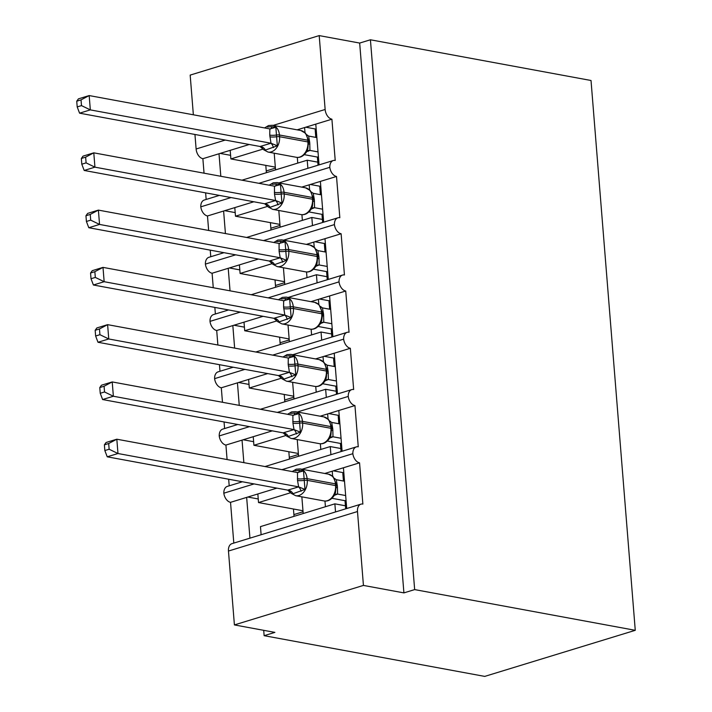 <?xml version="1.0" encoding="UTF-8"?>
<svg xmlns="http://www.w3.org/2000/svg" width="712" height="712" viewBox="0 0 712 712"><rect width="100%" height="100%" fill="white"/><g stroke="black" fill="none" stroke-linecap="round" stroke-linejoin="round"><path stroke-width="1.07" d="M193.361 114.801L190.175 75.098L319.198 35.6L359.676 43.067L370.427 39.783L591.022 80.492L635.264 630.316L484.73 676.4L264.134 635.683L274.885 632.389L234.408 624.922L228.463 551.043A8.882 5.785 -107 0 1 231.934 543.665L360.957 504.158A8.882 5.785 -107 0 1 362.871 504.069L359.551 462.827L324.779 473.48M263.707 630.325L264.134 635.683M319.056 164.89L315.781 124.128L304.594 127.555L305.003 132.637M278.935 182.904L329.807 167.329A8.882 5.785 -107 0 1 333.314 160.52A8.882 5.785 -107 0 1 335.219 160.431L331.908 119.198L315.781 124.128M307.878 168.317L307.219 160.2L241.947 180.189M307.219 160.2L317.783 162.149M220.818 176.282L219.011 153.756L202.875 158.696L204.041 173.194M206.16 199.449L205.626 192.863M323.666 222.162L320.382 181.4L309.204 184.826L309.613 189.917M283.545 240.175L334.418 224.6A8.882 5.785 -107 0 1 337.924 217.801A8.882 5.785 -107 0 1 339.829 217.703L336.509 176.469L320.382 181.4M312.479 225.588L311.829 217.471L246.548 237.461M311.829 217.471L322.394 219.421M225.428 233.563L223.613 211.028L207.486 215.967L208.652 230.465M210.77 256.729L210.236 250.135M328.268 279.433L324.992 238.68L313.814 242.098L314.223 247.189M288.146 297.447L339.028 281.872A8.882 5.785 -107 0 1 342.525 275.072A8.882 5.785 -107 0 1 344.439 274.974L341.119 233.741L324.992 238.68M317.089 282.86L316.44 274.743L251.158 294.732M316.44 274.743L327.004 276.692M230.038 290.834L228.223 268.299L212.096 273.239L213.262 287.737M215.371 314.001L214.846 307.406M332.878 336.705L329.603 295.952L318.415 299.369L318.825 304.46M292.757 354.727L343.638 339.152A8.882 5.785 -107 0 1 347.136 332.344A8.882 5.785 -107 0 1 349.049 332.246L345.729 291.012L329.603 295.952M321.699 340.131L321.041 332.014L255.768 352.004M321.041 332.014L331.614 333.973M234.64 348.106L232.833 325.58L216.706 330.51L217.872 345.008M219.981 371.272L219.456 364.686M337.488 393.976L334.213 353.223L323.026 356.65L323.435 361.732M297.367 411.999L348.239 396.424A8.882 5.785 -107 0 1 351.746 389.615A8.882 5.785 -107 0 1 353.659 389.517L350.34 348.284L334.213 353.223M326.31 397.403L325.651 389.295L260.378 409.275M325.651 389.295L336.224 391.244M239.25 405.377L237.443 382.851L221.307 387.791L222.473 402.28M224.591 428.544L224.058 421.958M342.098 451.257L338.814 410.495L327.636 413.921L328.045 419.003M301.977 469.27L352.849 453.695A8.882 5.785 -107 0 1 356.356 446.887A8.882 5.785 -107 0 1 358.261 446.798L354.941 405.555L338.814 410.495M330.911 454.674L330.261 446.566L264.989 466.547M330.261 446.566L340.825 448.515M243.86 462.649L242.044 440.123L225.918 445.062L227.084 459.552M229.202 485.815L228.668 479.229M249.262 144.492L230.19 150.339L230.884 158.927L263.022 149.084M304.594 127.555L297.127 129.842M253.873 201.772L234.8 207.61L235.485 216.199L267.632 206.355M309.204 184.826L301.737 187.114M258.474 259.043L239.41 264.882L240.095 273.47L272.233 263.627M313.814 242.098L306.347 244.385M263.084 316.315L244.011 322.153L244.706 330.742L276.843 320.907M318.415 299.369L310.948 301.657M267.694 373.586L248.622 379.425L249.316 388.013L281.454 378.179M323.026 356.65L315.558 358.928M272.304 430.858L253.232 436.696L253.917 445.285L286.064 435.45M327.636 413.921L320.169 416.208M346.708 508.528L343.424 467.766M335.521 511.946L334.871 503.838L260.467 526.613L261.117 534.73M334.871 503.838L345.436 505.787M249.939 538.156L246.655 497.394L230.528 502.334L233.803 543.087M276.906 488.129L257.842 493.968L258.527 502.565L290.665 492.722M332.655 476.275L332.246 471.193M319.198 35.6L325.144 109.479A8.882 5.785 73 0 0 331.908 119.198M329.807 167.329A8.882 5.785 73 0 0 336.509 176.469M334.418 224.6A8.882 5.785 73 0 0 341.119 233.741M339.028 281.872A8.882 5.785 73 0 0 345.729 291.012M343.638 339.152A8.882 5.785 73 0 0 350.34 348.284M348.239 396.424A8.882 5.785 73 0 0 354.941 405.555M352.849 453.695A8.882 5.785 73 0 0 359.551 462.827M359.676 43.067L403.909 592.891L363.432 585.415L357.486 511.536A8.882 5.785 -107 0 1 360.957 504.158M194.946 134.47L196.12 148.986A8.882 5.785 73 0 0 202.875 158.696M242.427 481.766L227.324 486.394A8.882 5.785 -107 0 0 223.826 493.193A8.882 5.785 73 0 0 230.528 502.334M237.817 424.494L222.722 429.113A8.882 5.785 -107 0 0 219.216 435.922A8.882 5.785 73 0 0 225.918 445.062M233.207 367.223L218.112 371.842A8.882 5.785 -107 0 0 214.606 378.651A8.882 5.785 73 0 0 221.307 387.791M228.605 309.951L213.502 314.57A8.882 5.785 -107 0 0 210.004 321.379A8.882 5.785 73 0 0 216.706 330.51M223.995 252.68L208.892 257.299A8.882 5.785 -107 0 0 205.394 264.108A8.882 5.785 73 0 0 212.096 273.239M219.385 195.4L204.291 200.028A8.882 5.785 -107 0 0 200.784 206.836A8.882 5.785 73 0 0 207.486 215.967M275.33 167.133L230.884 158.927M266.386 172.705L266.243 170.942L275.411 168.139M279.932 224.405L235.485 216.199M270.996 229.976L270.854 228.214L280.012 225.41M284.542 281.676L240.095 273.47M275.606 287.248L275.464 285.485L284.622 282.682M289.152 338.948L244.706 330.742M280.216 344.519L280.074 342.757L289.232 339.953M293.762 396.219L249.316 388.013M284.818 401.791L284.675 400.028L293.842 397.225M298.364 453.491L253.917 445.285M289.428 459.062L289.286 457.309L298.444 454.496M223.826 493.193L254.113 483.92M257.842 493.968L246.655 497.394M302.974 510.762L258.527 502.565M294.038 516.342L293.896 514.58L303.054 511.777M363.432 585.415L234.408 624.922M635.264 630.316L414.66 589.598L403.909 592.891M370.427 39.783L414.66 589.598M293.451 509.009L293.896 514.58M247.803 497.038L258.242 498.97M288.841 451.737L289.286 457.309M243.201 439.767L253.632 441.698M284.23 394.457L284.675 400.028M238.591 382.495L249.022 384.427M279.62 337.185L280.074 342.757M233.981 325.224L244.412 327.146M275.019 279.914L275.464 285.485M229.371 267.952L239.81 269.875M270.409 222.642L270.854 228.214M224.761 210.681L235.2 212.603M265.798 165.371L266.243 170.942M220.159 153.409L230.59 155.332M219.216 435.922L249.503 426.648M253.232 436.696L242.044 440.123M214.606 378.651L244.892 369.377M248.622 379.425L237.443 382.851M210.004 321.379L240.282 312.105M244.011 322.153L232.833 325.58M205.394 264.108L235.681 254.834M239.41 264.882L228.223 268.299M200.784 206.836L231.071 197.562M234.8 207.61L223.613 211.028M230.19 150.339L219.011 153.756M333.394 470.837L343.825 472.768M328.784 413.565L339.215 415.497M324.174 356.294L334.613 358.216M319.572 299.022L330.003 300.945M314.962 241.751L325.393 243.673M310.352 184.479L320.783 186.402M305.742 127.199L316.181 129.13M333.341 476.978L332.735 476.346M295.106 470.677L299.405 470.303L303.499 470.952L304.985 489.429L293.024 493.71L291.546 493.541L287.71 490.123L298.639 486.874L297.536 480.458L297.491 472.546L116.821 439.206L117.978 453.517L298.462 486.83M104.388 444.831L106.07 442.499L116.821 439.206L108.678 443.523L104.388 444.831L104.842 450.554L109.141 449.236L108.678 443.523M109.141 449.236L117.978 453.517L107.227 456.81L287.71 490.123M345.658 495.543L337.613 494.057L334.275 495.392M346.05 500.394L345.026 500.705L331.952 498.293M343.442 481.027L342.837 473.498L343.86 473.186M345.685 508.84L345.026 500.705M344.51 481.223L336.278 479.701L337.381 486.118L337.613 494.057M335.076 494.6L333.964 495.837L335.45 492.802L336.233 484.276A2.964 0.721 175.4 0 0 335.423 483.857A12.736 9.158 -79.5 0 0 328.49 474.165L332.62 476.328M334.32 478.286L336.278 479.701M337.426 494.03L334.106 494.804M303.499 470.952L297.491 472.546M304.985 489.429L298.639 486.874M104.842 450.554L107.227 456.81M328.659 419.608L323.88 416.894A12.736 9.158 -79.5 0 1 330.822 426.586A2.964 0.721 175.4 0 1 331.623 427.004L328.641 419.599M290.496 413.405L294.804 413.031L298.889 413.681L300.375 432.148L288.413 436.438L286.936 436.269L283.1 432.852L294.038 429.603L292.926 423.186L292.881 415.274L112.22 381.935L113.368 396.246L293.851 429.558M99.778 387.559L101.46 385.219L112.22 381.935L104.077 386.242L99.778 387.559L100.241 393.282L104.531 391.965L104.077 386.242M104.531 391.965L113.368 396.246L102.617 399.539L283.1 432.852M341.048 438.272L333.002 436.785L329.674 438.12M341.44 443.122L340.416 443.434L327.342 441.022M338.832 423.756L338.227 416.226L339.25 415.915M341.075 451.568L340.416 443.434M339.9 423.952L331.667 422.43L332.771 428.847L333.002 436.785M330.466 437.319L329.353 438.565L330.84 435.539L331.623 427.004M329.709 421.014L331.667 422.43M332.815 436.759L329.505 437.524M298.889 413.681L292.881 415.274M300.375 432.148L294.038 429.603M100.241 393.282L102.617 399.539M324.049 362.337L319.279 359.622A12.736 9.158 -79.5 0 1 326.212 369.314A2.964 0.721 175.4 0 1 327.013 369.733L324.031 362.328M285.886 356.125L290.193 355.76L294.279 356.409L295.765 374.877L283.812 379.158L282.326 378.998L278.49 375.58L289.428 372.323L288.182 364.197L288.271 358.002L107.61 324.654L108.758 338.974L289.241 372.287M95.168 330.288L96.859 327.947L107.61 324.654L99.466 328.971L95.168 330.288L95.63 336.011L99.92 334.693L99.466 328.971M99.92 334.693L108.758 338.974L98.007 342.267L278.49 375.58M336.447 381L328.392 379.514L325.064 380.849M336.829 385.842L335.815 386.162L322.732 383.75M334.231 366.484L333.625 358.955L334.649 358.643M336.464 394.297L335.815 386.162M335.29 366.68L327.057 365.158L328.161 371.575L328.392 379.514M325.856 380.048L324.752 381.294L326.23 378.259L327.013 369.733M325.108 363.743L327.057 365.158M328.214 379.487L324.894 380.252M294.279 356.409L288.271 358.002M295.765 374.877L289.428 372.323M95.63 336.011L98.007 342.267M278.392 299.752L282.397 297.358L286.331 297.118A12.736 9.158 100.5 0 1 293.273 306.81L293.406 308.527A12.736 9.158 100.5 0 1 285.147 323.675A12.736 9.158 100.5 0 1 281.845 323.88L310.183 329.113A12.736 9.158 -79.5 0 0 313.485 328.899A12.736 9.158 -79.5 0 0 321.744 313.761A2.964 0.721 -4.6 0 1 322.545 314.179L322.403 312.461L318.914 304.531M281.285 298.853L285.583 298.488L289.668 299.129L291.155 317.605L279.202 321.886L277.716 321.717L273.88 318.308L284.818 315.051L283.572 306.917L283.661 300.722L103 267.383L104.157 281.703L284.631 315.015M90.558 273.016L92.249 270.676L103 267.383L94.856 271.699L90.558 273.016L91.02 278.739L95.319 277.422L94.856 271.699M95.319 277.422L104.157 281.703L93.397 284.996L273.88 318.308M331.837 323.729L323.782 322.242L320.453 323.577M332.228 328.57L331.205 328.891L318.13 326.47M329.62 309.213L329.015 301.683L330.039 301.372M331.854 337.016L331.205 328.891M330.68 309.409L322.447 307.887L323.56 314.303L323.782 322.242M321.254 322.776L320.142 324.013L320.284 322.981L321.628 320.978L322.545 314.179M318.798 304.505L314.668 302.342A12.736 9.158 -79.5 0 1 321.602 312.043A2.964 0.721 175.4 0 1 322.403 312.461M320.498 306.472L322.447 307.887M323.604 322.216L320.284 322.981M289.668 299.129L283.661 300.722M291.155 317.605L284.818 315.051M91.02 278.739L93.397 284.996M314.909 247.883L310.058 245.07A12.736 9.158 -79.5 0 1 316.991 254.763A2.964 0.721 175.4 0 1 317.792 255.19L314.811 247.785M276.674 241.582L280.973 241.208L285.067 241.858L286.553 260.334L274.592 264.615L273.114 264.446L269.278 261.037L280.208 257.78L279.104 251.363L279.06 243.451L98.389 210.111L99.546 224.431L280.03 257.744M85.956 215.745L87.638 213.404L98.389 210.111L90.246 214.428L85.956 215.745L86.41 221.468L90.709 220.15L90.246 214.428M90.709 220.15L99.546 224.431L88.795 227.724L269.278 261.037M327.226 266.457L319.181 264.971L315.843 266.306M327.618 271.299L326.594 271.61L313.52 269.198M325.01 251.941L324.405 244.412L325.428 244.1M327.253 279.745L326.594 271.61M326.078 252.137L317.846 250.615L318.949 257.023L319.181 264.971M316.644 265.505L315.532 266.742L317.018 263.707L317.792 255.19M315.888 249.2L317.846 250.615M318.994 264.935L315.674 265.709M285.067 241.858L279.06 243.451M286.553 260.334L280.208 257.78M86.41 221.468L88.795 227.724M310.227 190.522L305.448 187.799A12.736 9.158 -79.5 0 1 312.39 197.491A2.964 0.721 175.4 0 1 313.191 197.918L310.298 190.611M272.064 184.31L276.372 183.936L280.457 184.586L281.943 203.062L269.982 207.343L268.504 207.174L264.668 203.766L275.597 200.508L274.494 194.091L274.449 186.179L93.788 152.84L94.936 167.16L275.419 200.472M81.346 158.473L83.028 156.133L93.788 152.84L85.636 157.156L81.346 158.473L81.8 164.187L86.099 162.879L85.636 157.156M86.099 162.879L94.936 167.16L84.185 170.453L264.668 203.766M322.616 209.186L314.57 207.699L311.242 209.025M323.008 214.027L321.984 214.339L308.91 211.927M320.4 194.67L319.795 187.14L320.818 186.82M322.643 222.473L321.984 214.339M321.468 194.865L313.236 193.335L314.339 199.752L314.57 207.699M312.034 208.233L310.922 209.47L312.408 206.444L313.191 197.918M311.278 191.929L313.236 193.335M314.384 207.664L311.064 208.438M280.457 184.586L274.449 186.179M281.943 203.062L275.597 200.508M81.8 164.187L84.185 170.453M305.688 133.34L300.847 130.527A12.736 9.158 -79.5 0 1 307.78 140.22A2.964 0.721 175.4 0 1 308.581 140.638L305.599 133.242M267.454 127.039L271.762 126.665L275.847 127.315L277.333 145.791L265.38 150.072L263.894 149.903L260.058 146.485L270.996 143.237L269.75 135.102L269.839 128.908L89.178 95.568L90.326 109.888L270.809 143.201M76.736 101.202L78.427 98.861L89.178 95.568L81.034 99.885L76.736 101.202L77.199 106.916L81.488 105.607L81.034 99.885M81.488 105.607L90.326 109.888L79.575 113.172L260.058 146.485M318.015 151.905L309.96 150.419L306.632 151.754M318.397 156.756L317.383 157.067L304.3 154.655M315.799 137.398L315.193 129.86L316.217 129.548M318.033 165.202L317.383 157.067M316.858 137.594L308.625 136.063L309.729 142.48L309.96 150.419M307.424 150.962L306.32 152.199L307.798 149.173L308.581 140.638M306.676 134.657L308.625 136.063M309.782 150.392L306.463 151.166M275.847 127.315L269.839 128.908M277.333 145.791L270.996 143.237M77.199 106.916L79.575 113.172M325.144 109.479L273.114 125.41M225.25 140.068L196.12 148.986M357.486 511.536L228.463 551.043M325.42 506.73L324.966 501.052M320.809 449.459L320.356 443.781M316.208 392.187L315.745 386.5M311.598 334.916L311.135 329.229M306.988 277.635L306.534 271.957M302.377 220.364L301.924 214.686M297.767 163.093L297.313 157.414M292.214 471.575L296.219 469.181L300.161 468.932A12.736 9.158 100.5 0 1 307.095 478.624A2.964 0.721 175.4 0 0 304.06 478.66A6.515 1.584 -4.6 0 1 297.402 478.74M297.536 480.458A6.515 1.584 -4.6 0 0 304.202 480.377A2.964 0.721 -4.6 0 1 307.228 480.342A12.736 9.158 100.5 0 1 298.978 495.49A12.736 9.158 100.5 0 1 295.676 495.703L324.005 500.928A12.736 9.158 -79.5 0 0 327.306 500.723A12.736 9.158 -79.5 0 0 335.566 485.575L335.423 483.857L307.095 478.624L307.228 480.342L335.566 485.575A2.964 0.721 -4.6 0 1 336.367 485.993M337.381 486.118A6.515 1.584 -4.6 0 1 336.358 485.842M337.515 487.836A6.515 1.584 -4.6 0 1 336.411 487.533M337.55 494.092A6.515 5.456 62.8 0 0 335.147 494.564M298.159 472.563A6.515 2.626 79 0 0 299.405 470.303M301.096 491.236A6.515 2.626 79 0 0 298.346 486.857M293.024 493.71A6.515 5.456 62.8 0 0 287.764 490.096M287.603 414.304L291.608 411.901L295.551 411.661A12.736 9.158 100.5 0 1 302.484 421.353A2.964 0.721 175.4 0 0 299.458 421.388A6.515 1.584 -4.6 0 1 292.792 421.468M292.926 423.186A6.515 1.584 -4.6 0 0 299.592 423.106A2.964 0.721 -4.6 0 1 302.627 423.07A12.736 9.158 100.5 0 1 294.368 438.218A12.736 9.158 100.5 0 1 291.066 438.432L319.394 443.656A12.736 9.158 -79.5 0 0 322.705 443.451A12.736 9.158 -79.5 0 0 330.955 428.304L330.822 426.586L302.484 421.353L302.627 423.07L330.955 428.304A2.964 0.721 -4.6 0 1 331.756 428.722M332.771 428.847A6.515 1.584 -4.6 0 1 331.748 428.571M332.913 430.564A6.515 1.584 -4.6 0 1 331.81 430.253M332.94 436.821A6.515 5.456 62.8 0 0 330.537 437.293M293.549 415.292A6.515 2.626 79 0 0 294.804 413.031M296.486 433.964A6.515 2.626 79 0 0 293.736 429.585M288.413 436.438A6.515 5.456 62.8 0 0 283.162 432.825M282.993 357.032L286.998 354.629L290.941 354.389A12.736 9.158 100.5 0 1 297.874 364.081A2.964 0.721 175.4 0 0 294.848 364.117A6.515 1.584 -4.6 0 1 288.182 364.197M288.324 365.915A6.515 1.584 -4.6 0 0 294.982 365.834A2.964 0.721 -4.6 0 1 298.017 365.799A12.736 9.158 100.5 0 1 289.757 380.947A12.736 9.158 100.5 0 1 286.455 381.16L314.793 386.385A12.736 9.158 -79.5 0 0 318.095 386.171A12.736 9.158 -79.5 0 0 326.345 371.032L326.212 369.314L297.874 364.081L298.017 365.799L326.345 371.032A2.964 0.721 -4.6 0 1 327.155 371.45M328.161 371.575A6.515 1.584 -4.6 0 1 327.137 371.299M328.303 373.293A6.515 1.584 -4.6 0 1 327.2 372.981M328.33 379.549A6.515 5.456 62.8 0 0 325.927 380.012M288.938 358.011A6.515 2.626 79 0 0 290.193 355.76M291.875 376.692A6.515 2.626 79 0 0 289.134 372.314M283.812 379.158A6.515 5.456 62.8 0 0 278.552 375.544M283.714 308.634A6.515 1.584 -4.6 0 0 290.38 308.563A2.964 0.721 -4.6 0 1 293.406 308.527L321.744 313.761L321.602 312.043L293.273 306.81A2.964 0.721 175.4 0 0 290.238 306.845A6.515 1.584 -4.6 0 1 283.572 306.917M323.56 314.303A6.515 1.584 -4.6 0 1 322.527 314.028M323.693 316.021A6.515 1.584 -4.6 0 1 322.589 315.71M323.729 322.269A6.515 5.456 62.8 0 0 321.317 322.741M284.337 300.74A6.515 2.626 79 0 0 285.583 298.488M287.265 319.421A6.515 2.626 79 0 0 284.524 315.033M279.202 321.886A6.515 5.456 62.8 0 0 273.942 318.273M273.782 242.481L277.787 240.086L281.73 239.846A12.736 9.158 100.5 0 1 288.663 249.538A2.964 0.721 175.4 0 0 285.628 249.574A6.515 1.584 -4.6 0 1 278.971 249.645M279.104 251.363A6.515 1.584 -4.6 0 0 285.77 251.292A2.964 0.721 -4.6 0 1 288.796 251.256A12.736 9.158 100.5 0 1 280.546 266.404A12.736 9.158 100.5 0 1 277.244 266.608L305.573 271.842A12.736 9.158 -79.5 0 0 308.875 271.628A12.736 9.158 -79.5 0 0 317.134 256.489L316.991 254.763L288.663 249.538L288.796 251.256L317.134 256.489A2.964 0.721 -4.6 0 1 317.935 256.907M318.949 257.023A6.515 1.584 -4.6 0 1 317.926 256.747M319.083 258.741A6.515 1.584 -4.6 0 1 317.979 258.438M319.118 264.998A6.515 5.456 62.8 0 0 316.715 265.469M279.727 243.468A6.515 2.626 79 0 0 280.973 241.208M282.664 262.149A6.515 2.626 79 0 0 279.914 257.762M274.592 264.615A6.515 5.456 62.8 0 0 269.332 261.001M269.172 185.209L273.177 182.815L277.119 182.575A12.736 9.158 100.5 0 1 284.052 192.267A2.964 0.721 175.4 0 0 281.026 192.302A6.515 1.584 -4.6 0 1 274.36 192.374M274.494 194.091A6.515 1.584 -4.6 0 0 281.16 194.02A2.964 0.721 -4.6 0 1 284.195 193.984A12.736 9.158 100.5 0 1 275.936 209.123A12.736 9.158 100.5 0 1 272.634 209.337L300.962 214.57A12.736 9.158 -79.5 0 0 304.264 214.357A12.736 9.158 -79.5 0 0 312.524 199.209L312.39 197.491L284.052 192.267L284.195 193.984L312.524 199.209A2.964 0.721 -4.6 0 1 313.325 199.636M314.339 199.752A6.515 1.584 -4.6 0 1 313.316 199.476M314.482 201.469A6.515 1.584 -4.6 0 1 313.378 201.167M314.508 207.726A6.515 5.456 62.8 0 0 312.105 208.198M275.117 186.197A6.515 2.626 79 0 0 276.372 183.936M278.054 204.878A6.515 2.626 79 0 0 275.304 200.49M269.982 207.343A6.515 5.456 62.8 0 0 264.731 203.73M264.561 127.938L268.566 125.543L272.509 125.294A12.736 9.158 100.5 0 1 279.442 134.995A2.964 0.721 175.4 0 0 276.416 135.022A6.515 1.584 -4.6 0 1 269.75 135.102M269.892 136.82A6.515 1.584 -4.6 0 0 276.55 136.749A2.964 0.721 -4.6 0 1 279.585 136.713A12.736 9.158 100.5 0 1 271.325 151.852A12.736 9.158 100.5 0 1 268.023 152.065L296.361 157.299A12.736 9.158 -79.5 0 0 299.663 157.085A12.736 9.158 -79.5 0 0 307.913 141.937L307.78 140.22L279.442 134.995L279.585 136.713L307.913 141.937A2.964 0.721 -4.6 0 1 308.723 142.364M309.729 142.48A6.515 1.584 -4.6 0 1 308.705 142.204M309.871 144.198A6.515 1.584 -4.6 0 1 308.768 143.895M309.898 150.455A6.515 5.456 62.8 0 0 307.495 150.926M270.507 128.925A6.515 2.626 79 0 0 271.762 126.665M273.444 147.598A6.515 2.626 79 0 0 270.702 143.219M265.38 150.072A6.515 5.456 62.8 0 0 260.12 146.458M356.356 446.887L281.925 469.68M351.746 389.615L277.315 412.399M347.136 332.344L272.705 355.128M342.525 275.072L268.095 297.856M337.924 217.801L263.493 240.585M333.314 160.52L258.883 183.313M303.196 513.53L301.852 496.843M298.586 456.258L297.242 439.571M293.985 398.987L292.641 382.3M289.375 341.716L288.031 325.028M284.764 284.444L283.421 267.757M280.154 227.173L278.81 210.476M275.553 169.901L274.209 153.205M336.233 484.276L333.243 476.88M300.161 468.932L328.49 474.165M291.208 493.318L295.676 495.703M290.549 492.553L289.846 491.574M333.964 495.837C331.062 499.886 327.743 501.586 324.005 500.928M295.551 411.661L323.88 416.894M286.607 436.047L291.066 438.432M285.939 435.281L285.236 434.302M329.353 438.565C326.452 442.615 323.132 444.315 319.394 443.656M290.941 354.389L319.279 359.622M281.997 378.775L286.455 381.16M281.329 378.01L280.626 377.031M324.752 381.294C321.842 385.343 318.522 387.043 314.793 386.385M286.331 297.118L314.668 302.342M277.386 321.495L281.845 323.88M276.719 320.738L276.016 319.759M320.142 324.013C317.232 328.072 313.912 329.772 310.183 329.113M281.73 239.846L310.058 245.07M272.776 264.223L277.244 266.608M272.118 263.467L271.414 262.488M315.532 266.742C312.63 270.8 309.311 272.5 305.573 271.842M277.119 182.575L305.448 187.799M268.175 206.952L272.634 209.337M267.507 206.195L266.804 205.216M310.922 209.47C308.02 213.529 304.7 215.22 300.962 214.57M272.509 125.294L300.847 130.527M263.565 149.68L268.023 152.065M262.897 148.924L262.194 147.936M306.32 152.199C303.41 156.248 300.09 157.948 296.361 157.299"/></g></svg>

